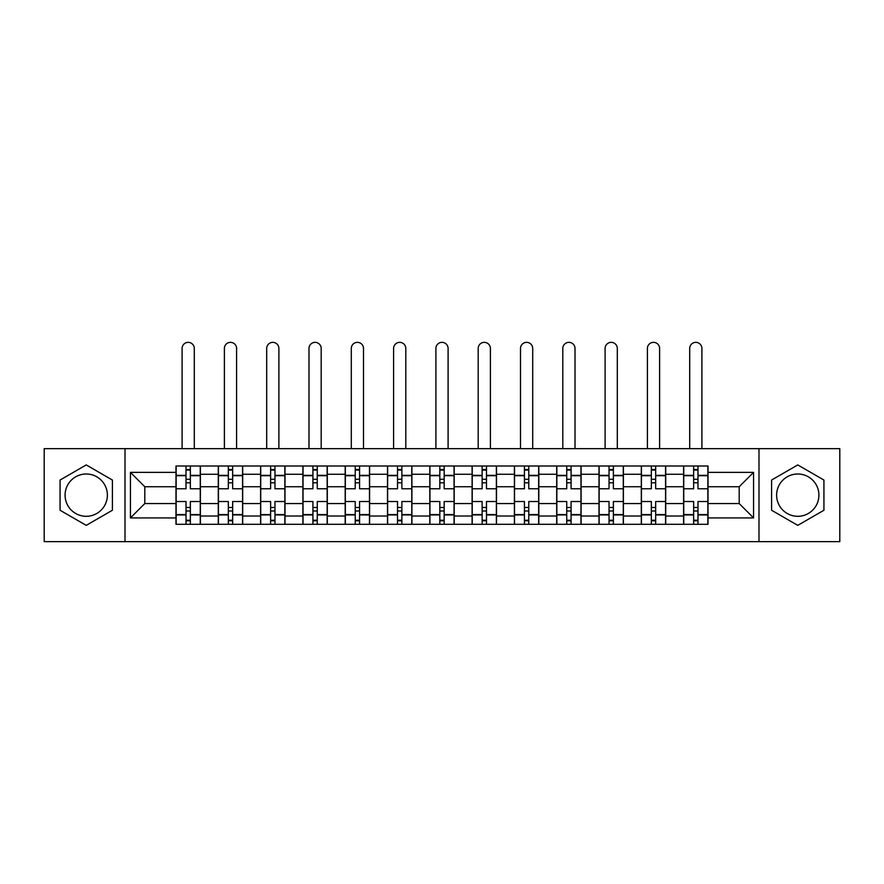 <?xml version="1.0" encoding="UTF-8"?>
<svg xmlns="http://www.w3.org/2000/svg" width="884" height="884" viewBox="0 0 884 884"><rect width="100%" height="100%" fill="white"/><g stroke="black" fill="none" stroke-linecap="round" stroke-linejoin="round"><path stroke-width="1.33" d="M86.234 516.3A21.15 21.15 0 0 1 65.084 495.151A21.15 21.15 0 0 1 86.234 474.001A21.15 21.15 0 0 1 107.384 495.151A21.15 21.15 0 0 1 86.234 516.3M797.766 516.3A21.15 21.15 0 0 1 776.616 495.151A21.15 21.15 0 0 1 797.766 474.001A21.15 21.15 0 0 1 818.916 495.151A21.15 21.15 0 0 1 797.766 516.3M758.991 541.649L839.8 541.649L839.8 448.641L44.2 448.641L44.2 541.649L758.991 541.649L758.991 448.641M218.293 524.3L218.293 474.266L200.392 474.266L200.392 524.3M200.392 474.266L200.392 466.001M218.293 474.266L218.293 466.001M242.691 466.001L242.691 524.3M260.592 524.3L260.592 466.001M284.991 466.001L284.991 524.3M302.892 524.3L302.892 466.001M327.301 466.001L327.301 524.3M345.191 524.3L345.191 466.001M369.6 466.001L369.6 524.3M387.49 524.3L387.49 466.001M411.9 466.001L411.9 524.3M429.801 524.3L429.801 466.001M454.199 466.001L454.199 524.3M472.1 524.3L472.1 466.001M496.51 466.001L496.51 524.3M514.4 524.3L514.4 466.001M538.809 466.001L538.809 524.3M556.699 524.3L556.699 466.001M581.108 466.001L581.108 524.3M599.009 524.3L599.009 466.001M623.408 466.001L623.408 524.3M641.309 524.3L641.309 466.001M665.707 466.001L665.707 524.3M683.608 524.3L683.608 466.001M683.608 503.56L665.707 503.56M641.309 503.56L623.408 503.56M599.009 503.56L581.108 503.56M556.699 503.56L538.809 503.56M514.4 503.56L496.51 503.56M472.1 503.56L454.199 503.56M429.801 503.56L411.9 503.56M387.49 503.56L369.6 503.56M345.191 503.56L327.301 503.56M302.892 503.56L284.991 503.56M260.592 503.56L242.691 503.56M218.293 503.56L200.392 503.56M683.608 486.741L665.707 486.741M641.309 486.741L623.408 486.741M599.009 486.741L581.108 486.741M556.699 486.741L538.809 486.741M514.4 486.741L496.51 486.741M472.1 486.741L454.199 486.741M429.801 486.741L411.9 486.741M387.49 486.741L369.6 486.741M345.191 486.741L327.301 486.741M302.892 486.741L284.991 486.741M260.592 486.741L242.691 486.741M218.293 486.741L200.392 486.741M144.799 503.56L175.982 503.56L175.982 486.741L144.799 486.741L144.799 503.56L130.434 517.925L130.434 472.365L175.982 472.365L175.982 486.741M708.018 486.741L708.018 503.56L739.201 503.56L739.201 486.741L708.018 486.741L708.018 466.001L175.982 466.001L175.982 472.365M708.018 472.365L753.566 472.365L753.566 517.925L708.018 517.925L708.018 503.56M175.982 503.56L175.982 524.3L708.018 524.3L708.018 517.925M175.982 517.925L130.434 517.925M125.009 541.649L125.009 448.641M112.401 480.045L86.234 464.929L60.068 480.045L60.068 510.256L86.234 525.361L112.401 510.256L112.401 480.045M823.932 480.045L797.766 464.929L771.599 480.045L771.599 510.256L797.766 525.361L823.932 510.256L823.932 480.045M190.358 520.234L186.016 520.234M186.016 470.067L190.358 470.067M232.658 520.234L228.326 520.234M228.326 470.067L232.658 470.067M274.957 520.234L270.626 520.234M270.626 470.067L274.957 470.067M317.268 520.234L312.925 520.234M312.925 470.067L317.268 470.067M359.567 520.234L355.224 520.234M355.224 470.067L359.567 470.067M401.866 520.234L397.524 520.234M397.524 470.067L401.866 470.067M444.166 520.234L439.834 520.234M439.834 470.067L444.166 470.067M486.476 520.234L482.134 520.234M482.134 470.067L486.476 470.067M528.776 520.234L524.433 520.234M524.433 470.067L528.776 470.067M571.075 520.234L566.732 520.234M566.732 470.067L571.075 470.067M613.374 520.234L609.043 520.234M609.043 470.067L613.374 470.067M655.674 520.234L651.342 520.234M651.342 470.067L655.674 470.067M697.984 520.234L693.642 520.234M693.642 470.067L697.984 470.067M130.434 472.365L144.799 486.741M739.201 503.56L753.566 517.925M739.201 486.741L753.566 472.365M200.259 524.3L200.259 488.775L190.358 488.775L190.358 466.001M186.016 466.001L186.016 488.775L176.126 488.775L176.126 466.001M194.292 448.641L194.292 348.451A6.1 6.1 0 0 0 188.193 342.351A6.1 6.1 0 0 0 182.093 348.451L182.093 448.641M200.259 488.775L200.259 466.001M176.126 524.3L176.126 501.526L186.016 501.526L186.016 524.3M190.358 524.3L190.358 501.526L200.259 501.526M186.016 482.808L190.358 482.808M176.126 501.526L176.126 488.775M190.358 507.482L186.016 507.482M190.358 520.775L186.016 520.775M186.016 511.007L190.358 511.007M190.358 479.283L186.016 479.283M186.016 469.526L190.358 469.526M242.559 524.3L242.559 488.775L232.658 488.775L232.658 466.001M228.326 466.001L228.326 488.775L218.425 488.775L218.425 466.001M236.592 448.641L236.592 348.451A6.1 6.1 0 0 0 230.492 342.351A6.1 6.1 0 0 0 224.392 348.451L224.392 448.641M242.559 488.775L242.559 466.001M218.425 524.3L218.425 501.526L228.326 501.526L228.326 524.3M232.658 524.3L232.658 501.526L242.559 501.526M228.326 482.808L232.658 482.808M218.425 501.526L218.425 488.775M232.658 507.482L228.326 507.482M232.658 520.775L228.326 520.775M228.326 511.007L232.658 511.007M232.658 479.283L228.326 479.283M228.326 469.526L232.658 469.526M284.858 524.3L284.858 488.775L274.957 488.775L274.957 466.001M270.626 466.001L270.626 488.775L260.725 488.775L260.725 466.001M278.891 448.641L278.891 348.451A6.1 6.1 0 0 0 272.791 342.351A6.1 6.1 0 0 0 266.692 348.451L266.692 448.641M284.858 488.775L284.858 466.001M260.725 524.3L260.725 501.526L270.626 501.526L270.626 524.3M274.957 524.3L274.957 501.526L284.858 501.526M270.626 482.808L274.957 482.808M260.725 501.526L260.725 488.775M274.957 507.482L270.626 507.482M274.957 520.775L270.626 520.775M270.626 511.007L274.957 511.007M274.957 479.283L270.626 479.283M270.626 469.526L274.957 469.526M327.157 524.3L327.157 488.775L317.268 488.775L317.268 466.001M312.925 466.001L312.925 488.775L303.024 488.775L303.024 466.001M321.19 448.641L321.19 348.451A6.1 6.1 0 0 0 315.091 342.351A6.1 6.1 0 0 0 308.991 348.451L308.991 448.641M327.157 488.775L327.157 466.001M303.024 524.3L303.024 501.526L312.925 501.526L312.925 524.3M317.268 524.3L317.268 501.526L327.157 501.526M312.925 482.808L317.268 482.808M303.024 501.526L303.024 488.775M317.268 507.482L312.925 507.482M317.268 520.775L312.925 520.775M312.925 511.007L317.268 511.007M317.268 479.283L312.925 479.283M312.925 469.526L317.268 469.526M369.468 524.3L369.468 488.775L359.567 488.775L359.567 466.001M355.224 466.001L355.224 488.775L345.335 488.775L345.335 466.001M363.501 448.641L363.501 348.451A6.1 6.1 0 0 0 357.401 342.351A6.1 6.1 0 0 0 351.291 348.451L351.291 448.641M369.468 488.775L369.468 466.001M345.335 524.3L345.335 501.526L355.224 501.526L355.224 524.3M359.567 524.3L359.567 501.526L369.468 501.526M355.224 482.808L359.567 482.808M345.335 501.526L345.335 488.775M359.567 507.482L355.224 507.482M359.567 520.775L355.224 520.775M355.224 511.007L359.567 511.007M359.567 479.283L355.224 479.283M355.224 469.526L359.567 469.526M411.767 524.3L411.767 488.775L401.866 488.775L401.866 466.001M397.524 466.001L397.524 488.775L387.634 488.775L387.634 466.001M405.8 448.641L405.8 348.451A6.1 6.1 0 0 0 399.701 342.351A6.1 6.1 0 0 0 393.601 348.451L393.601 448.641M411.767 488.775L411.767 466.001M387.634 524.3L387.634 501.526L397.524 501.526L397.524 524.3M401.866 524.3L401.866 501.526L411.767 501.526M397.524 482.808L401.866 482.808M387.634 501.526L387.634 488.775M401.866 507.482L397.524 507.482M401.866 520.775L397.524 520.775M397.524 511.007L401.866 511.007M401.866 479.283L397.524 479.283M397.524 469.526L401.866 469.526M454.067 524.3L454.067 488.775L444.166 488.775L444.166 466.001M439.834 466.001L439.834 488.775L429.933 488.775L429.933 466.001M448.1 448.641L448.1 348.451A6.1 6.1 0 0 0 442 342.351A6.1 6.1 0 0 0 435.9 348.451L435.9 448.641M454.067 488.775L454.067 466.001M429.933 524.3L429.933 501.526L439.834 501.526L439.834 524.3M444.166 524.3L444.166 501.526L454.067 501.526M439.834 482.808L444.166 482.808M429.933 501.526L429.933 488.775M444.166 507.482L439.834 507.482M444.166 520.775L439.834 520.775M439.834 511.007L444.166 511.007M444.166 479.283L439.834 479.283M439.834 469.526L444.166 469.526M496.366 524.3L496.366 488.775L486.476 488.775L486.476 466.001M482.134 466.001L482.134 488.775L472.233 488.775L472.233 466.001M490.399 448.641L490.399 348.451A6.1 6.1 0 0 0 484.299 342.351A6.1 6.1 0 0 0 478.2 348.451L478.2 448.641M496.366 488.775L496.366 466.001M472.233 524.3L472.233 501.526L482.134 501.526L482.134 524.3M486.476 524.3L486.476 501.526L496.366 501.526M482.134 482.808L486.476 482.808M472.233 501.526L472.233 488.775M486.476 507.482L482.134 507.482M486.476 520.775L482.134 520.775M482.134 511.007L486.476 511.007M486.476 479.283L482.134 479.283M482.134 469.526L486.476 469.526M538.665 524.3L538.665 488.775L528.776 488.775L528.776 466.001M524.433 466.001L524.433 488.775L514.532 488.775L514.532 466.001M532.709 448.641L532.709 348.451A6.1 6.1 0 0 0 526.599 342.351A6.1 6.1 0 0 0 520.499 348.451L520.499 448.641M538.665 488.775L538.665 466.001M514.532 524.3L514.532 501.526L524.433 501.526L524.433 524.3M528.776 524.3L528.776 501.526L538.665 501.526M524.433 482.808L528.776 482.808M514.532 501.526L514.532 488.775M528.776 507.482L524.433 507.482M528.776 520.775L524.433 520.775M524.433 511.007L528.776 511.007M528.776 479.283L524.433 479.283M524.433 469.526L528.776 469.526M580.976 524.3L580.976 488.775L571.075 488.775L571.075 466.001M566.732 466.001L566.732 488.775L556.843 488.775L556.843 466.001M575.009 448.641L575.009 348.451A6.1 6.1 0 0 0 568.909 342.351A6.1 6.1 0 0 0 562.81 348.451L562.81 448.641M580.976 488.775L580.976 466.001M556.843 524.3L556.843 501.526L566.732 501.526L566.732 524.3M571.075 524.3L571.075 501.526L580.976 501.526M566.732 482.808L571.075 482.808M556.843 501.526L556.843 488.775M571.075 507.482L566.732 507.482M571.075 520.775L566.732 520.775M566.732 511.007L571.075 511.007M571.075 479.283L566.732 479.283M566.732 469.526L571.075 469.526M623.275 524.3L623.275 488.775L613.374 488.775L613.374 466.001M609.043 466.001L609.043 488.775L599.142 488.775L599.142 466.001M617.308 448.641L617.308 348.451A6.1 6.1 0 0 0 611.209 342.351A6.1 6.1 0 0 0 605.109 348.451L605.109 448.641M623.275 488.775L623.275 466.001M599.142 524.3L599.142 501.526L609.043 501.526L609.043 524.3M613.374 524.3L613.374 501.526L623.275 501.526M609.043 482.808L613.374 482.808M599.142 501.526L599.142 488.775M613.374 507.482L609.043 507.482M613.374 520.775L609.043 520.775M609.043 511.007L613.374 511.007M613.374 479.283L609.043 479.283M609.043 469.526L613.374 469.526M665.575 524.3L665.575 488.775L655.674 488.775L655.674 466.001M651.342 466.001L651.342 488.775L641.441 488.775L641.441 466.001M659.608 448.641L659.608 348.451A6.1 6.1 0 0 0 653.508 342.351A6.1 6.1 0 0 0 647.408 348.451L647.408 448.641M665.575 488.775L665.575 466.001M641.441 524.3L641.441 501.526L651.342 501.526L651.342 524.3M655.674 524.3L655.674 501.526L665.575 501.526M651.342 482.808L655.674 482.808M641.441 501.526L641.441 488.775M655.674 507.482L651.342 507.482M655.674 520.775L651.342 520.775M651.342 511.007L655.674 511.007M655.674 479.283L651.342 479.283M651.342 469.526L655.674 469.526M707.874 524.3L707.874 488.775L697.984 488.775L697.984 466.001M693.642 466.001L693.642 488.775L683.741 488.775L683.741 466.001M701.907 448.641L701.907 348.451A6.1 6.1 0 0 0 695.807 342.351A6.1 6.1 0 0 0 689.708 348.451L689.708 448.641M707.874 488.775L707.874 466.001M683.741 524.3L683.741 501.526L693.642 501.526L693.642 524.3M697.984 524.3L697.984 501.526L707.874 501.526M693.642 482.808L697.984 482.808M683.741 501.526L683.741 488.775M697.984 507.482L693.642 507.482M697.984 520.775L693.642 520.775M693.642 511.007L697.984 511.007M697.984 479.283L693.642 479.283M693.642 469.526L697.984 469.526M641.309 474.266L623.408 474.266M599.009 474.266L581.108 474.266M556.699 474.266L538.809 474.266M514.4 474.266L496.51 474.266M472.1 474.266L454.199 474.266M429.801 474.266L411.9 474.266M387.49 474.266L369.6 474.266M345.191 474.266L327.301 474.266M302.892 474.266L284.991 474.266M260.592 474.266L242.691 474.266M683.608 474.266L665.707 474.266M641.309 516.024L623.408 516.024M599.009 516.024L581.108 516.024M556.699 516.024L538.809 516.024M514.4 516.024L496.51 516.024M472.1 516.024L454.199 516.024M429.801 516.024L411.9 516.024M387.49 516.024L369.6 516.024M345.191 516.024L327.301 516.024M302.892 516.024L284.991 516.024M260.592 516.024L242.691 516.024M218.293 516.024L200.392 516.024M683.608 516.024L665.707 516.024M200.259 475.349L190.358 475.349M186.016 475.349L176.126 475.349M186.016 475.714L176.126 475.714M186.016 514.576L176.126 514.576M186.016 514.941L176.126 514.941M200.259 514.941L190.358 514.941M200.259 475.714L190.358 475.714M200.259 514.576L190.358 514.576M242.559 475.349L232.658 475.349M228.326 475.349L218.425 475.349M228.326 475.714L218.425 475.714M228.326 514.576L218.425 514.576M228.326 514.941L218.425 514.941M242.559 514.941L232.658 514.941M242.559 475.714L232.658 475.714M242.559 514.576L232.658 514.576M284.858 475.349L274.957 475.349M270.626 475.349L260.725 475.349M270.626 475.714L260.725 475.714M270.626 514.576L260.725 514.576M270.626 514.941L260.725 514.941M284.858 514.941L274.957 514.941M284.858 475.714L274.957 475.714M284.858 514.576L274.957 514.576M327.157 475.349L317.268 475.349M312.925 475.349L303.024 475.349M312.925 475.714L303.024 475.714M312.925 514.576L303.024 514.576M312.925 514.941L303.024 514.941M327.157 514.941L317.268 514.941M327.157 475.714L317.268 475.714M327.157 514.576L317.268 514.576M369.468 475.349L359.567 475.349M355.224 475.349L345.335 475.349M355.224 475.714L345.335 475.714M355.224 514.576L345.335 514.576M355.224 514.941L345.335 514.941M369.468 514.941L359.567 514.941M369.468 475.714L359.567 475.714M369.468 514.576L359.567 514.576M411.767 475.349L401.866 475.349M397.524 475.349L387.634 475.349M397.524 475.714L387.634 475.714M397.524 514.576L387.634 514.576M397.524 514.941L387.634 514.941M411.767 514.941L401.866 514.941M411.767 475.714L401.866 475.714M411.767 514.576L401.866 514.576M454.067 475.349L444.166 475.349M439.834 475.349L429.933 475.349M439.834 475.714L429.933 475.714M439.834 514.576L429.933 514.576M439.834 514.941L429.933 514.941M454.067 514.941L444.166 514.941M454.067 475.714L444.166 475.714M454.067 514.576L444.166 514.576M496.366 475.349L486.476 475.349M482.134 475.349L472.233 475.349M482.134 475.714L472.233 475.714M482.134 514.576L472.233 514.576M482.134 514.941L472.233 514.941M496.366 514.941L486.476 514.941M496.366 475.714L486.476 475.714M496.366 514.576L486.476 514.576M538.665 475.349L528.776 475.349M524.433 475.349L514.532 475.349M524.433 475.714L514.532 475.714M524.433 514.576L514.532 514.576M524.433 514.941L514.532 514.941M538.665 514.941L528.776 514.941M538.665 475.714L528.776 475.714M538.665 514.576L528.776 514.576M580.976 475.349L571.075 475.349M566.732 475.349L556.843 475.349M566.732 475.714L556.843 475.714M566.732 514.576L556.843 514.576M566.732 514.941L556.843 514.941M580.976 514.941L571.075 514.941M580.976 475.714L571.075 475.714M580.976 514.576L571.075 514.576M623.275 475.349L613.374 475.349M609.043 475.349L599.142 475.349M609.043 475.714L599.142 475.714M609.043 514.576L599.142 514.576M609.043 514.941L599.142 514.941M623.275 514.941L613.374 514.941M623.275 475.714L613.374 475.714M623.275 514.576L613.374 514.576M665.575 475.349L655.674 475.349M651.342 475.349L641.441 475.349M651.342 475.714L641.441 475.714M651.342 514.576L641.441 514.576M651.342 514.941L641.441 514.941M665.575 514.941L655.674 514.941M665.575 475.714L655.674 475.714M665.575 514.576L655.674 514.576M707.874 475.349L697.984 475.349M693.642 475.349L683.741 475.349M693.642 475.714L683.741 475.714M693.642 514.576L683.741 514.576M693.642 514.941L683.741 514.941M707.874 514.941L697.984 514.941M707.874 475.714L697.984 475.714M707.874 514.576L697.984 514.576"/></g></svg>
